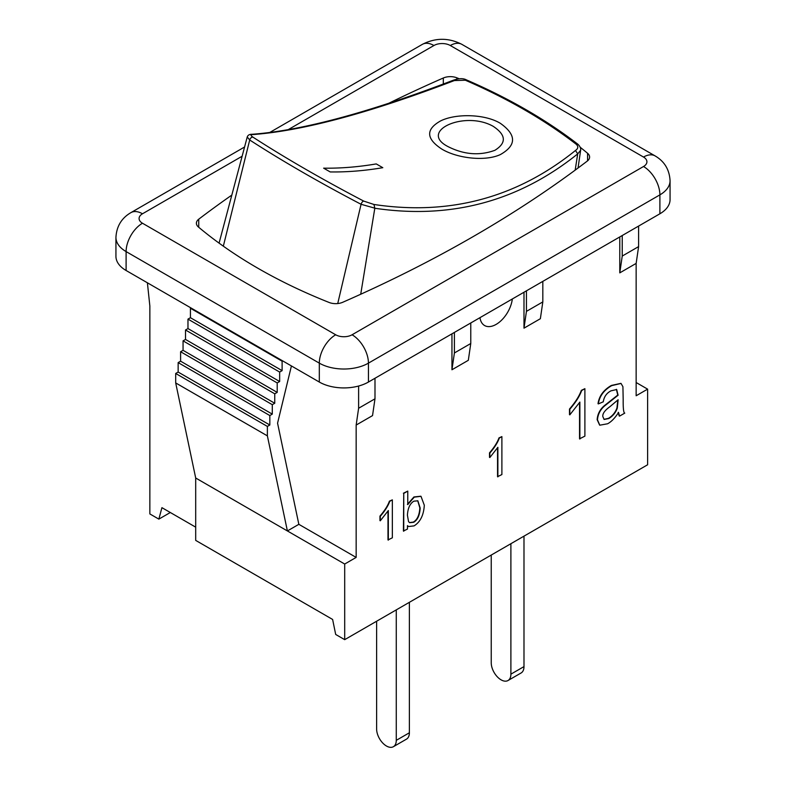 <?xml version="1.0" encoding="UTF-8"?>
<svg xmlns="http://www.w3.org/2000/svg" width="786" height="786" viewBox="0 0 786 786"><rect width="100%" height="100%" fill="white"/><g stroke="black" fill="none" stroke-linecap="round" stroke-linejoin="round"><path stroke-width="1.18" d="M376.622 621.225L376.622 728.995A13.893 8.017 -120 0 0 382.694 742.976A13.893 8.017 -120 0 0 393.393 746.7A13.893 8.017 -120 0 0 396.272 740.343L409.378 732.778L409.378 602.312M409.378 732.778A13.893 8.017 60 0 1 406.5 739.135L393.393 746.7M396.272 609.877L396.272 740.343M491.24 555.054L491.24 662.824A13.893 8.017 -120 0 0 497.312 676.805A13.893 8.017 -120 0 0 508.011 680.529A13.893 8.017 -120 0 0 510.89 674.162L523.987 666.607L523.987 536.14M523.987 666.607A13.893 8.017 60 0 1 521.118 672.963L508.011 680.529M510.89 543.706L510.89 674.162M373.969 204.478L363.731 201.098C322.24 179.375 285.308 158.055 252.935 137.137C250.449 135.398 250.42 134.544 252.856 134.553C302.6 130.898 369.774 112.899 454.357 80.565L465.341 80.221C507.54 98.505 544.472 119.836 576.148 144.192C578.535 146.412 578.309 148.505 575.46 150.49C516.785 197.777 449.621 215.777 373.969 204.478L374.814 208.251C450.928 219.491 518.554 201.363 577.7 153.889L580.628 150.273L578.054 168.007M252.856 134.553L251.726 134.308C301.303 130.712 368.438 112.703 453.158 80.29L454.357 80.565M575.46 150.49L577.71 153.81M251.942 134.298C249.467 134.239 247.895 135.133 247.236 136.97L249.702 139.996C282.243 161.032 319.362 182.46 361.069 204.291L374.834 208.172M575.175 170.13L577.7 153.889M360.715 294.249L374.814 208.251M580.255 147.306A509.436 294.121 180 0 1 587.564 153.27A11.574 6.681 180 0 1 589.608 157.053A11.574 6.681 180 0 1 587.25 161.101A1273.595 735.303 180 0 1 342.686 302.296A11.574 6.681 180 0 1 329.128 302.472A509.436 294.121 180 0 1 198.436 227.026A11.574 6.681 180 0 1 196.392 223.234A11.574 6.681 180 0 1 198.75 219.186A1273.595 735.303 180 0 1 231.821 195.095M388.657 103.339A1273.595 735.303 180 0 1 443.314 78.001A11.574 6.681 180 0 1 456.872 77.814A509.436 294.121 180 0 1 459.25 78.767M407.413 515.184C407.826 508.198 409.978 503.521 413.878 501.163L417.867 500.82L420.166 508.021C419.763 515.243 417.612 519.998 413.701 522.277L409.683 522.69L408.563 521.668L407.413 515.184M409.526 522.592L413.377 522.091C417.278 519.801 419.439 515.056 419.842 507.835L417.7 500.731M403.749 531.228L403.749 493.411L407.767 491.093L407.767 504.583L414.251 497.145L420.991 496.31L424.312 505.231C423.703 515.174 420.284 522.061 414.055 525.883L408.533 526.532L407.462 525.647L407.462 529.076L403.415 531.031L403.749 493.411M403.415 493.225L407.767 491.093M407.433 504.386L413.927 496.958L420.824 496.221M408.376 526.433L407.462 525.795M388.323 540.129L388.323 510.556L380.286 520.794L380.286 516.294C384.983 510.841 388.137 505.86 389.748 501.35L392.342 499.857L392.342 537.811L387.989 539.943L387.989 511.097M379.952 520.607L379.952 516.107C384.659 510.654 387.812 505.673 389.414 501.163L392.342 499.857M497.872 476.876L497.872 447.313L489.835 457.54L489.835 453.041C494.541 447.588 497.695 442.606 499.297 438.097L501.89 436.603L501.89 474.557L497.548 476.689L497.548 447.843M489.511 457.354L489.511 452.854C494.207 447.401 497.361 442.42 498.972 437.91L501.89 436.603M579.872 439.03L579.872 402.068L569.821 414.851L569.821 409.231C575.706 402.422 579.646 396.193 581.65 390.554L584.892 388.677L584.892 436.132L579.547 438.843L579.547 402.599M569.496 414.664L569.496 409.044C575.372 402.236 579.311 396.006 581.326 390.367L584.892 388.677M618.12 399.76L617.285 408.17C615.684 412.63 612.854 416.089 608.796 418.545L604.12 419.449L602.833 416.58C602.42 413.691 604.778 410.39 609.916 406.696L618.12 399.76M603.962 419.351L608.462 418.358C612.52 415.902 615.35 412.434 616.951 407.983L617.786 400.103M607.607 423.772L599.787 425.197L597.468 419.822C597.9 414.271 600.308 409.614 604.68 405.871L618.091 395.24L616.686 389.532L610.977 390.839C606.596 393.118 604.031 396.773 603.275 401.813L598.342 403.906C599.413 396.252 603.864 390.161 611.695 385.641L621.038 383.45L622.925 386.722L623.18 399.691C623.082 408.582 623.612 413.053 624.772 413.112L619.525 416.138L618.533 412.493C614.996 418.024 611.351 421.777 607.607 423.772M599.63 425.098L597.144 419.636C597.576 414.084 599.983 409.427 604.346 405.674L617.767 395.053L616.362 389.335M598.018 403.709C599.089 396.065 603.54 389.974 611.37 385.445L620.871 383.362M619.201 415.941L618.199 412.306M542.821 281.368L542.821 301.912L540.365 318.713L523.987 328.165L523.987 292.245M512.344 298.965A23.158 13.372 -60 0 1 501.262 320.491A23.158 13.372 -60 0 1 484.579 325.532A23.158 13.372 -60 0 1 479.971 317.662M470.775 322.967L470.775 343.502L468.318 360.302L451.95 369.764L451.95 333.834M374.991 378.262L374.991 398.807L372.535 415.607L356.156 425.059L356.156 557.412L344.7 564.034L344.7 639.657L335.691 634.459L332.616 619.447L195.694 540.395L195.694 478.006L287.391 530.943L267.378 435.866L267.378 426.415L269.834 425L269.834 415.548L272.29 414.124L272.29 404.672L274.746 403.257L274.746 393.806L277.203 392.381L277.203 382.929L279.659 381.515L279.659 372.063L282.115 370.638L282.115 361.187L282.655 360.882M638.605 226.063L638.605 246.608L636.149 263.408L636.149 395.761L647.615 389.139L647.615 464.772L344.7 639.657M636.149 263.408L619.781 272.86L619.781 236.94M170.316 512.511L158.851 519.124L161.926 507.668L195.694 527.16M147.395 282.783L149.851 305.95L149.851 513.926L158.851 519.124M291.419 365.942L277.566 423.173L298.847 524.321L356.156 557.412M358.613 386.024L358.613 408.258L356.156 425.059M526.443 290.82L526.443 311.364L542.821 301.912M526.443 311.364L523.987 328.165M115.935 237.411A34.731 20.053 0 0 0 126.104 251.589A23.158 13.372 -60 0 1 142.482 223.234A11.574 6.681 180 0 1 142.482 213.782A23.158 13.372 60 0 0 130.898 212.633C121.545 218.095 116.554 226.358 115.935 237.411L115.935 256.315A34.731 20.053 0 0 0 126.104 270.502L319.312 382.045A34.731 20.053 0 0 0 368.438 382.045L659.896 213.782A34.731 20.053 0 0 0 670.065 199.595L670.065 180.692C669.446 169.638 664.455 161.376 655.102 155.913A23.158 13.372 -60 0 0 643.518 157.053A11.574 6.681 180 0 1 643.518 166.514A23.158 13.372 60 0 1 659.896 194.869A34.731 20.053 0 0 0 670.065 180.692M622.237 235.525L622.237 256.059L619.781 272.86M638.605 246.608L622.237 256.059M454.406 332.419L454.406 352.963L451.95 369.764M470.775 343.502L454.406 352.963M636.149 382.527L647.615 389.139M190.959 307.945L190.428 308.25L190.428 317.701L187.972 319.116L187.972 328.577L185.516 329.992L185.516 339.444L183.059 340.859L183.059 350.32L180.603 351.735L180.603 361.187L178.147 362.601L178.147 372.063L175.691 373.478L175.691 382.929L267.378 435.866M175.691 382.929L195.694 478.006M175.691 373.478L267.378 426.415M178.147 372.063L269.834 425M178.147 362.601L269.834 415.548M180.603 361.187L272.29 414.124M180.603 351.735L272.29 404.672M183.059 350.32L274.746 403.257M183.059 340.859L274.746 393.806M185.516 339.444L277.203 392.381M185.516 329.992L277.203 382.929M187.972 328.577L279.659 381.515M187.972 319.116L279.659 372.063M190.428 317.701L282.115 370.638M190.428 308.25L282.115 361.187M298.847 524.321L287.391 530.943L344.7 564.034M358.613 408.258L374.991 398.807M382.802 167.683A601.968 347.55 -60 0 1 330.199 171.938L323.645 168.165A601.978 347.55 120 0 0 376.248 163.92L382.802 167.693M500.417 123.363C516.589 134.897 516.589 145.302 500.427 154.547C485.1 161.71 457.01 158.33 441.732 149.035C426.051 138.709 425.648 129.346 440.533 120.956C455.507 113.4 484.716 113.803 500.417 123.363M448.374 146.786C417.71 131.37 464.536 110.079 493.205 126.33C506.086 134.917 506.665 142.905 494.934 150.283C479.755 155.864 464.241 154.704 448.374 146.786M466.54 79.946A2.898 1.415 113.3 0 0 466.501 79.926A2.898 1.415 113.3 0 0 465.341 80.221M576.148 144.192A2.898 1.896 -52.3 0 1 577.916 144.26C580.039 146.284 580.942 148.299 580.628 150.293M363.731 201.098A2.898 1.326 117.6 0 0 361.069 204.291L337.734 303.543M252.935 137.137A2.898 1.985 122.9 0 0 249.702 139.996L223.332 246.175M198.75 219.186L198.75 227.282M443.314 78.001L443.314 84.053M587.564 153.27L587.564 160.845M456.872 77.814L456.872 79.062M269.657 132.52L422.357 44.36C435.532 37.63 448.708 37.63 461.883 44.36A23.158 13.372 120 0 0 450.309 45.509L643.518 157.053M422.308 44.389A23.158 13.372 60 0 1 433.931 45.509A11.574 6.681 180 0 1 450.309 45.509M142.482 213.782L242.117 156.247M288.138 129.68L433.931 45.509M643.518 166.514L352.069 334.777A23.158 13.372 60 0 1 368.438 363.142L659.896 194.869L659.896 213.782M352.069 334.777A11.574 6.681 180 0 1 335.691 334.777A23.158 13.372 120 0 0 319.312 363.142A34.731 20.053 0 0 0 368.438 363.142L368.438 382.045M126.104 270.502L126.104 251.589L319.312 363.142L319.312 382.045M335.691 334.777L142.482 223.234M453.07 80.329C458.828 78.276 463.298 78.148 466.501 79.926C508.925 98.289 546.064 119.737 577.916 144.26M247.236 136.97L219.078 243.129M461.883 44.36L655.102 155.913M130.898 212.633L244.574 147.002"/></g></svg>
